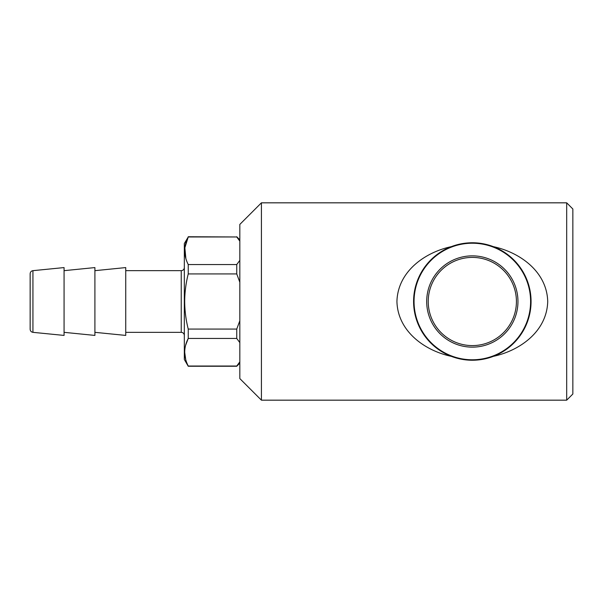 <?xml version="1.0" encoding="UTF-8"?>
<svg xmlns="http://www.w3.org/2000/svg" width="603" height="603" viewBox="0 0 603 603"><rect width="100%" height="100%" fill="white"/><g stroke="black" fill="none" stroke-linecap="round" stroke-linejoin="round"><path stroke-width="0.9" d="M428.236 301.5A44.094 44.094 0 0 0 472.33 345.594A44.094 44.094 0 0 0 516.424 301.5A44.094 44.094 0 0 0 472.33 257.406A44.094 44.094 0 0 0 428.236 301.5M472.33 255.86A45.64 45.64 0 0 1 517.962 301.5A45.64 45.64 0 0 1 472.33 347.14A45.64 45.64 0 0 1 426.69 301.5A45.64 45.64 0 0 1 472.33 255.86M472.33 243.22A58.28 58.28 0 0 1 530.602 301.5A58.28 58.28 0 0 1 472.33 359.78A58.28 58.28 0 0 1 414.05 301.5A58.28 58.28 0 0 1 472.33 243.22M566.684 202.827L566.684 400.173L572.85 394.008L572.85 208.992L566.684 202.827L261.416 202.827L261.416 400.173L239.828 378.586L239.828 224.414L261.416 202.827M472.33 242.76C479.619 242.783 486.621 244.079 493.344 246.65C519.816 252.31 546.936 271.576 547.72 301.5C546.883 331.537 519.869 350.614 493.344 356.35C486.689 358.913 479.687 360.21 472.33 360.24C465.034 360.217 458.031 358.921 451.308 356.35C424.844 350.69 397.716 331.431 396.932 301.5C397.731 271.478 424.911 252.318 451.308 246.65C457.963 244.087 464.973 242.79 472.33 242.76A58.74 58.74 0 0 1 493.344 356.35M472.33 360.24A58.74 58.74 0 0 1 451.308 246.65M239.828 363.172L236.745 366.255L188.242 366.255L184.33 359.471L184.33 243.529L188.242 236.971C183.546 246.114 183.546 255.31 188.242 264.551L236.745 264.551L239.828 260.39M185.724 359.554L184.684 352.235M185.641 345.218L188.242 338.449C183.546 347.592 183.546 356.788 188.242 366.029L236.745 366.029L239.828 361.868M239.828 342.61L236.745 338.449L188.242 338.449L188.242 329.08L236.745 329.08L239.828 320.758M239.828 282.242L236.745 273.92L188.242 273.92C185.928 283.026 184.744 292.214 184.684 301.5C184.759 310.884 185.943 320.08 188.242 329.08M94.905 332.336L125.741 335.419L125.741 267.581L94.905 270.664M64.069 332.336L94.905 335.419L94.905 267.581L64.069 270.664M32.931 332.336L64.069 335.419L64.069 267.581L32.931 270.664C31.22 270.981 30.293 271.998 30.15 273.732L30.15 329.268C30.293 331.002 31.22 332.019 32.931 332.336L32.931 270.664M239.828 241.132L236.745 236.971L188.242 236.971L184.857 247.788L185.882 258.634M236.745 236.971L188.242 236.745M188.242 273.92L188.242 264.551M236.745 273.92L236.745 264.551M236.745 338.449L236.745 329.08M125.741 332.336L181.239 332.336L181.239 270.664C183.116 270.483 184.141 269.451 184.33 267.581M566.684 400.173L261.416 400.173M239.828 239.828L236.745 236.745M181.239 270.664L125.741 270.664M181.239 332.336C183.116 332.517 184.141 333.549 184.33 335.419"/></g></svg>
